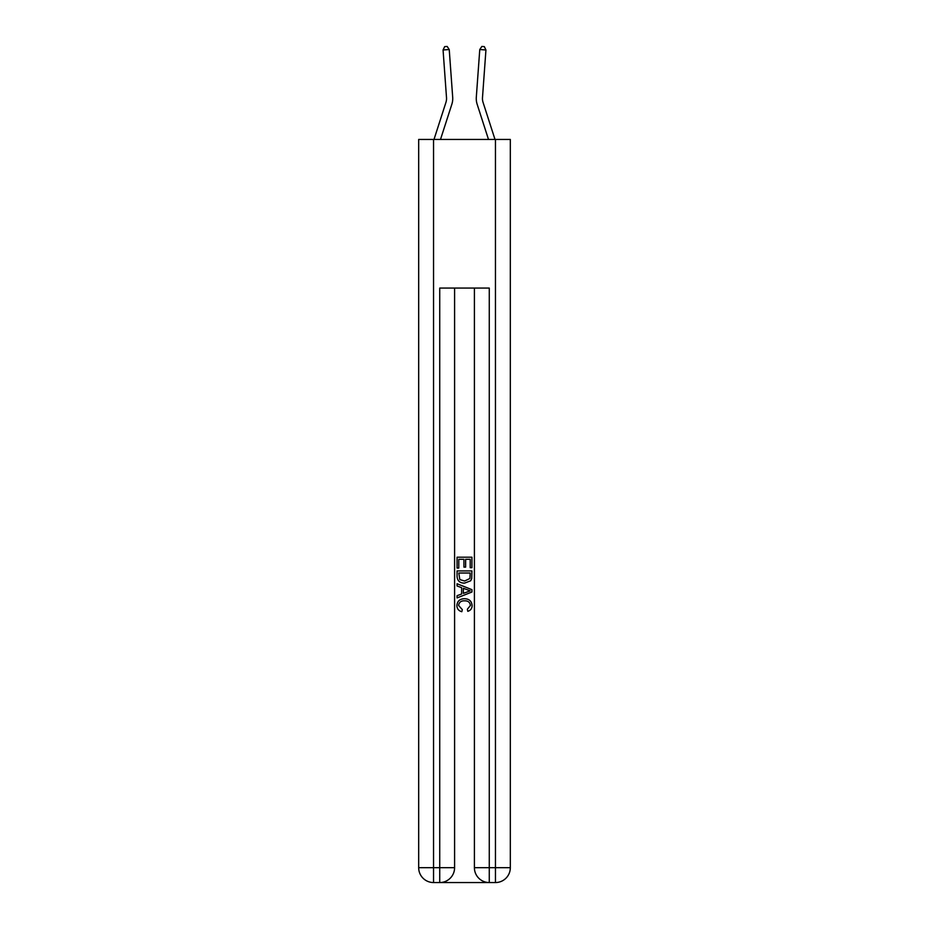 <?xml version="1.0" encoding="UTF-8"?>
<svg xmlns="http://www.w3.org/2000/svg" width="929" height="929" viewBox="0 0 929 929"><rect width="100%" height="100%" fill="white"/><g stroke="black" fill="none" stroke-linecap="round" stroke-linejoin="round"><path stroke-width="1.39" d="M433.994 139.455L445.943 102.376A12.391 12.391 -94.1 0 0 446.512 97.684L443.063 49.98L449.23 49.527L452.69 97.243A18.58 18.58 0 0 1 451.842 104.28L440.497 139.455M495.006 139.455L483.057 102.376A12.391 12.391 94.1 0 1 482.488 97.684L485.937 49.98L479.77 49.527L476.31 97.243A18.58 18.58 0 0 0 477.158 104.28L488.503 139.455M445.943 102.376A12.391 12.391 0 0 0 446.512 97.684A12.391 12.391 0 0 1 445.943 102.376A12.391 12.391 0 0 0 446.512 97.684A12.391 12.391 0 0 1 445.943 102.376A12.391 12.391 0 0 0 446.512 97.684A12.391 12.391 0 0 1 445.943 102.376A12.391 12.391 0 0 0 446.512 97.684A12.391 12.391 0 0 1 445.943 102.376A12.391 12.391 0 0 0 446.512 97.684A12.391 12.391 0 0 1 445.943 102.376M483.057 102.376A12.391 12.391 0 0 1 482.488 97.684A12.391 12.391 0 0 0 483.057 102.376A12.391 12.391 0 0 1 482.488 97.684A12.391 12.391 0 0 0 483.057 102.376A12.391 12.391 0 0 1 482.488 97.684A12.391 12.391 0 0 0 483.057 102.376A12.391 12.391 0 0 1 482.488 97.684A12.391 12.391 0 0 0 483.057 102.376A12.391 12.391 0 0 1 482.488 97.684A12.391 12.391 0 0 0 483.057 102.376M479.77 49.527L476.31 97.243L479.77 49.527L476.31 97.243L479.77 49.527L476.31 97.243L479.77 49.527L476.31 97.243L479.77 49.527L476.31 97.243L479.77 49.527L481.849 46.45L484.323 46.624L485.937 49.98M440.845 882.55L488.155 882.55M433.541 139.455L433.541 867.686L418.677 867.686L418.677 139.455L510.323 139.455L510.323 867.686L495.459 867.686L495.459 139.455M474.405 288.071L474.405 867.686A14.864 14.864 0 0 0 489.269 882.55L489.269 867.686L474.405 867.686A14.864 14.864 0 0 0 489.269 882.55L495.459 882.55L495.459 867.686L489.269 867.686L489.269 288.071L439.731 288.071L439.731 867.686L433.541 867.686L433.541 882.55L439.731 882.55A14.864 14.864 0 0 0 454.595 867.686L439.731 867.686L439.731 882.55A14.864 14.864 0 0 0 454.595 867.686L454.595 288.071M495.459 882.55A14.864 14.864 0 0 0 510.323 867.686A14.864 14.864 0 0 1 495.459 882.55M418.677 867.686A14.864 14.864 0 0 0 433.541 882.55A14.864 14.864 0 0 1 418.677 867.686M457.068 568.072L457.068 557.203L471.932 557.203L471.932 567.689L470.213 567.689L470.213 559.304L465.638 559.304L465.638 567.12L463.931 567.12L463.931 559.304L458.787 559.304L458.787 568.072L457.068 568.072M457.068 576.247L457.068 570.929L471.932 570.929L471.711 578.628L470.655 580.799L464.581 583.122C459.832 583.133 457.323 580.846 457.068 576.247M458.787 573.019L459.832 579.591L464.616 581.02L469.911 578.488L470.213 573.019L458.787 573.019M457.068 585.978L457.068 583.749L471.932 589.66L471.932 592.017L457.068 597.916L457.068 595.698L461.643 594.003L461.643 587.674L457.068 585.978M467.473 589.822L463.362 588.301L463.362 593.376L470.213 590.832L467.473 589.822M458.589 605.441L462.317 609.61L461.829 611.7C458.682 610.876 457.033 608.855 456.882 605.627C457.277 601.063 459.855 598.775 464.605 598.74C469.18 598.845 471.677 601.121 472.118 605.592C472.048 608.53 470.608 610.434 467.798 611.317L467.357 609.227L470.411 605.487C469.969 602.282 468.042 600.726 464.616 600.842C461.144 600.657 459.135 602.189 458.589 605.441M443.063 49.98L444.677 46.624L447.151 46.45L449.23 49.527"/></g></svg>
